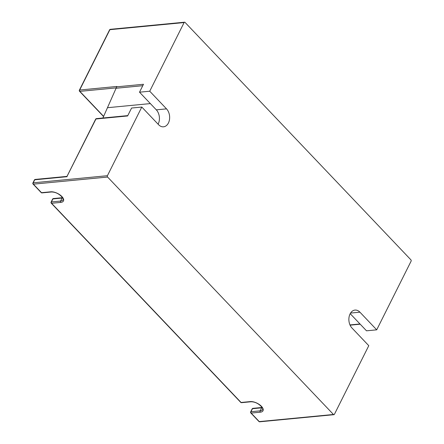 <?xml version="1.0" encoding="UTF-8"?>
<svg xmlns="http://www.w3.org/2000/svg" width="444" height="444" viewBox="0 0 444 444"><rect width="100%" height="100%" fill="white"/><g stroke="black" fill="none" stroke-linecap="round" stroke-linejoin="round"><path stroke-width="0.67" d="M350.205 313.675L366.5 330.813L376.712 329.831L359.923 312.176A10.068 7.06 -95.5 0 0 354.995 310.079A10.068 7.06 -95.5 0 0 349.051 317.155A10.068 7.06 -95.5 0 0 351.987 328.022L368.781 345.676L334.404 414.319A0.96 0.672 -95.5 0 1 333.938 414.685A0.96 0.672 -95.5 0 1 333.466 414.485L107.603 177.045A0.96 0.672 -95.5 0 1 107.42 175.702L141.797 107.054L158.591 124.709A10.068 7.06 -95.5 0 0 163.52 126.812A10.068 7.06 -95.5 0 0 169.464 119.736A10.068 7.06 -95.5 0 0 166.522 108.869L149.728 91.214L184.105 22.566A0.96 0.672 -95.5 0 1 184.576 22.2A0.96 0.672 -95.5 0 1 185.043 22.4L410.905 259.84A0.96 0.672 -95.5 0 1 411.089 261.183L376.712 329.831M67.022 176.379L95.96 118.986L127.617 115.956L131.585 108.036L141.797 107.054M149.728 91.214L139.516 92.191L156.31 109.846A10.068 7.06 -95.5 0 1 158.097 124.187M184.105 22.566L109.89 29.681A0.96 0.672 -95.5 0 1 110.362 29.315A0.96 0.96 0 0 0 109.596 29.837A0.96 0.455 26.6 0 1 109.89 29.681L79.67 90.027L116.866 86.463L102.903 118.004M139.516 92.191L143.484 84.271L116.672 86.841M350.555 313.076L359.923 312.176M333.466 414.485L259.252 421.6A0.96 0.511 136.4 0 1 258.935 421.506A0.96 0.96 0 0 0 259.723 421.8A0.96 0.672 -95.5 0 1 259.252 421.6L251.138 413.07L260.328 412.187A8.63 4.101 -153.4 0 0 261.422 406.304A8.63 4.101 -153.4 0 0 250.255 401.592L241.064 402.475L51.582 203.28L60.773 202.403A8.63 4.101 -153.4 0 0 61.866 196.52A8.63 4.101 -153.4 0 0 50.699 191.808L41.508 192.69L33.389 184.16L107.603 177.045M67 176.385L35.187 179.432A0.96 0.672 84.5 0 0 34.721 179.798L67.061 176.695M35.187 179.432A0.96 0.96 0 0 0 34.421 179.959A0.96 0.455 -153.4 0 1 34.721 179.798L33.206 182.817L107.42 175.702M156.31 109.846L166.522 108.869M116.173 87.89L79.853 91.37L103.646 116.383M250.66 411.882A0.96 0.96 0 0 0 250.821 412.976A0.96 0.511 136.4 0 0 251.138 413.07A0.96 0.672 84.5 0 1 250.954 411.727L252.464 408.708A0.96 0.672 84.5 0 1 252.936 408.341A0.96 0.96 0 0 0 252.17 408.869L250.66 411.882A0.96 0.455 26.6 0 1 250.954 411.727L260.145 410.844L261.66 407.825A7.67 3.646 -153.4 0 0 262.249 407.736M252.17 408.869A0.96 0.455 26.6 0 1 252.464 408.708L261.66 407.825A0.96 0.672 84.5 0 1 262.088 407.464L252.936 408.341M260.328 412.187A0.96 0.672 84.5 0 1 260.145 410.844A7.67 3.646 -153.4 0 0 262.526 409.573C264.319 409.618 258.791 401.476 250.721 401.792A0.96 0.672 -95.5 0 1 250.255 401.592M51.104 202.098L52.614 199.079A0.96 0.455 26.6 0 1 52.914 198.923L62.105 198.041A0.96 0.672 84.5 0 1 62.532 197.68L53.38 198.557A0.96 0.672 84.5 0 0 52.914 198.923L51.399 201.942A0.96 0.672 84.5 0 0 51.582 203.28A0.96 0.511 136.4 0 1 51.265 203.191A0.96 0.96 0 0 1 51.104 202.098A0.96 0.455 26.6 0 1 51.399 201.942L60.589 201.06L62.105 198.041A7.67 3.646 -153.4 0 0 62.693 197.952M60.773 202.403A0.96 0.672 84.5 0 1 60.589 201.06A7.67 3.646 -153.4 0 0 62.976 199.783C64.769 199.833 59.235 191.691 51.165 192.008A0.96 0.672 -95.5 0 1 50.699 191.808M241.064 402.475A0.96 0.672 84.5 0 0 241.53 402.675A0.96 0.96 0 0 1 240.742 402.381A0.96 0.511 136.4 0 0 241.064 402.475M109.596 29.837L79.376 90.188A0.96 0.455 -153.4 0 1 79.67 90.027A0.96 0.672 84.5 0 0 79.853 91.37A0.96 0.511 136.4 0 1 79.537 91.275L103.574 116.544M127.789 115.618L96.426 118.62A0.96 0.672 84.5 0 0 95.96 118.986A0.96 0.455 26.6 0 0 95.66 119.147L66.989 176.401M34.421 179.959L32.912 182.972A0.96 0.455 -153.4 0 1 33.206 182.817A0.96 0.672 84.5 0 0 33.389 184.16A0.96 0.511 136.4 0 1 33.072 184.066L41.187 192.596A0.96 0.511 136.4 0 0 41.508 192.69A0.96 0.672 84.5 0 0 41.975 192.89L51.165 192.008M142.768 85.698L116.006 88.267M150.361 103.591L107.559 107.698M359.995 323.97L349.989 324.93M250.721 401.792L241.53 402.675M333.938 414.685L259.723 421.8M96.426 118.62A0.96 0.96 0 0 0 95.66 119.147M184.576 22.2L110.362 29.315M79.376 90.188A0.96 0.96 0 0 0 79.537 91.275M51.265 203.191L240.742 402.381M250.821 412.976L258.935 421.506M360.206 324.192L350.094 325.163M32.912 182.972A0.96 0.96 0 0 0 33.072 184.066M53.38 198.557A0.96 0.96 0 0 0 52.614 199.079M41.187 192.596A0.96 0.96 0 0 0 41.975 192.89"/></g></svg>
